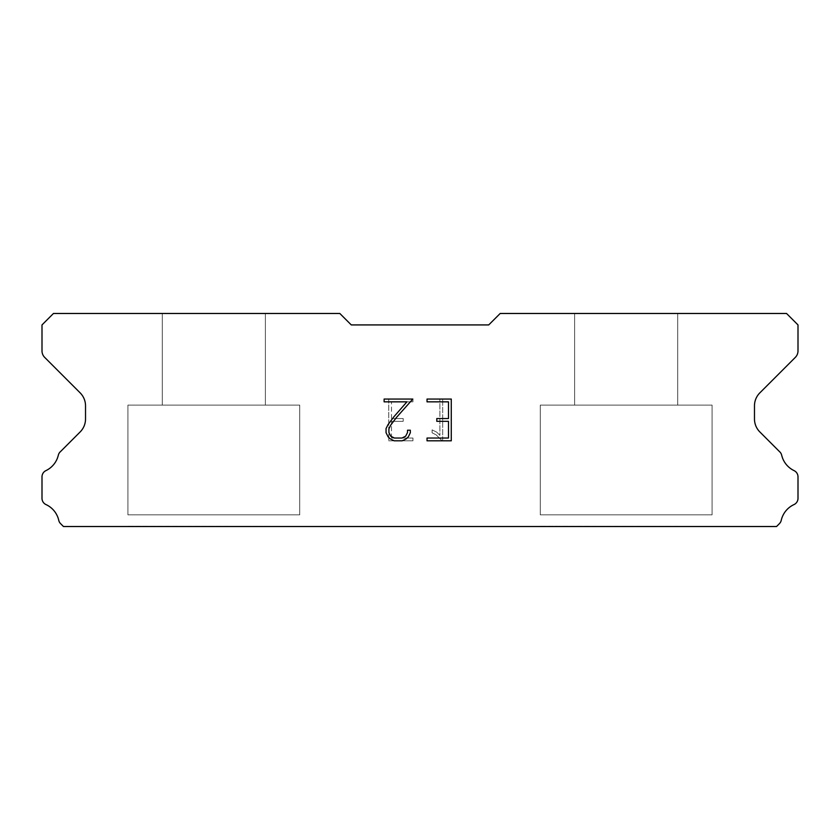 <?xml version="1.0" encoding="UTF-8"?>
<svg xmlns="http://www.w3.org/2000/svg" width="840" height="840" viewBox="0 0 840 840"><rect width="100%" height="100%" fill="white"/><g stroke="black" fill="none" stroke-linecap="round" stroke-linejoin="round"><path stroke-width="0.63" stroke-dasharray="4.2 3.15" d="M265.366 313.478L162.278 313.478L162.278 405.111L265.366 405.111L162.278 405.111L265.366 405.111L265.366 313.478L162.278 313.478L162.278 405.111L265.366 405.111L162.278 405.111L265.366 405.111L265.366 313.478L162.278 313.478L162.278 405.111L265.366 405.111L162.278 405.111L265.366 405.111L265.366 313.478L162.278 313.478L162.278 405.111L265.366 405.111L162.278 405.111L265.366 405.111L265.366 313.478L162.278 313.478L162.278 405.111L265.366 405.111L162.278 405.111L265.366 405.111L265.366 313.478L162.278 313.478L162.278 405.111L265.366 405.111L162.278 405.111L265.366 405.111L265.366 313.478L162.278 313.478L162.278 405.111L265.366 405.111L162.278 405.111L265.366 405.111L265.366 313.478L162.278 313.478L162.278 405.111L265.366 405.111L162.278 405.111L265.366 405.111L265.366 313.478L162.278 313.478L162.278 405.111L265.366 405.111L162.278 405.111L265.366 405.111L265.366 313.478L162.278 313.478L162.278 405.111L265.366 405.111L162.278 405.111L265.366 405.111L265.366 313.478L162.278 313.478L162.278 405.111L265.366 405.111L162.278 405.111L265.366 405.111L265.366 313.478L162.278 313.478L162.278 405.111L265.366 405.111L162.278 405.111L265.366 405.111L265.366 313.478L162.278 313.478L162.278 405.111L265.366 405.111L162.278 405.111L265.366 405.111L265.366 313.478L162.278 313.478L162.278 405.111L265.366 405.111L162.278 405.111L265.366 405.111L265.366 313.478L162.278 313.478L162.278 405.111L265.366 405.111L162.278 405.111L265.366 405.111L265.366 313.478L162.278 313.478L162.278 405.111L265.366 405.111L162.278 405.111L265.366 405.111L265.366 313.478L162.278 313.478L162.278 405.111L265.366 405.111L162.278 405.111L265.366 405.111L265.366 313.478L162.278 313.478L162.278 405.111L265.366 405.111L162.278 405.111L265.366 405.111L265.366 313.478L162.278 313.478L162.278 405.111L265.366 405.111L162.278 405.111L265.366 405.111L265.366 313.478L162.278 313.478L162.278 405.111L265.366 405.111L162.278 405.111L265.366 405.111L265.366 313.478L162.278 313.478L162.278 405.111L265.366 405.111L162.278 405.111L265.366 405.111L265.366 313.478L162.278 313.478L162.278 405.111L265.366 405.111L162.278 405.111L265.366 405.111L265.366 313.478L162.278 313.478L162.278 405.111L265.366 405.111L162.278 405.111L265.366 405.111L265.366 313.478L162.278 313.478L162.278 405.111L265.366 405.111L162.278 405.111L265.366 405.111L265.366 313.478L162.278 313.478L162.278 405.111L265.366 405.111L162.278 405.111L265.366 405.111L265.366 313.478L162.278 313.478L162.278 405.111L265.366 405.111L162.278 405.111L265.366 405.111L265.366 313.478L162.278 313.478L162.278 405.111L265.366 405.111L162.278 405.111L265.366 405.111L265.366 313.478L162.278 313.478L162.278 405.111L265.366 405.111L162.278 405.111L265.366 405.111L265.366 313.478L162.278 313.478L162.278 405.111L265.366 405.111L162.278 405.111L265.366 405.111L265.366 313.478L162.278 313.478L162.278 405.111L265.366 405.111L162.278 405.111L265.366 405.111L265.366 313.478L162.278 313.478L162.278 405.111L265.366 405.111L162.278 405.111L265.366 405.111L265.366 313.478L162.278 313.478L162.278 405.111L265.366 405.111L162.278 405.111L265.366 405.111L265.366 313.478L162.278 313.478L162.278 405.111L265.366 405.111L162.278 405.111L265.366 405.111L265.366 313.478L162.278 313.478L162.278 405.111L265.366 405.111L162.278 405.111L265.366 405.111L265.366 313.478L162.278 313.478L162.278 405.111L265.366 405.111L162.278 405.111L265.366 405.111L265.366 313.478L162.278 313.478L162.278 405.111L265.366 405.111L162.278 405.111L265.366 405.111L265.366 313.478L162.278 313.478L162.278 405.111L265.366 405.111L162.278 405.111L265.366 405.111L265.366 313.478L162.278 313.478L162.278 405.111L265.366 405.111L162.278 405.111L265.366 405.111L265.366 313.478L162.278 313.478L162.278 405.111L265.366 405.111L162.278 405.111L265.366 405.111L265.366 313.478L162.278 313.478L162.278 405.111L265.366 405.111L162.278 405.111L265.366 405.111L265.366 313.478L162.278 313.478L162.278 405.111L265.366 405.111L162.278 405.111L265.366 405.111L265.366 313.478L162.278 313.478L162.278 405.111L265.366 405.111L265.366 313.478L162.278 313.478L162.278 405.111L265.366 405.111L265.366 313.478L162.278 313.478L162.278 405.111L265.366 405.111L265.366 313.478L162.278 313.478L162.278 405.111L265.366 405.111L265.366 313.478L162.278 313.478L162.278 405.111L265.366 405.111L265.366 313.478L162.278 313.478L162.278 405.111L265.366 405.111L265.366 313.478L162.278 313.478L162.278 405.111L265.366 405.111L265.366 313.478L162.278 313.478L162.278 405.111L265.366 405.111L265.366 313.478L162.278 313.478L162.278 405.111L265.366 405.111L265.366 313.478L162.278 313.478L162.278 405.111L265.366 405.111L265.366 313.478L162.278 313.478L162.278 405.111L265.366 405.111L265.366 313.478L162.278 313.478L162.278 405.111L265.366 405.111L265.366 313.478L162.278 313.478L162.278 405.111L265.366 405.111L265.366 313.478L162.278 313.478L162.278 405.111L265.366 405.111L265.366 313.478L162.278 313.478L162.278 405.111L265.366 405.111L265.366 313.478L162.278 313.478L162.278 405.111L265.366 405.111L265.366 313.478L162.278 313.478L162.278 405.111L265.366 405.111L265.366 313.478L162.278 313.478L162.278 405.111L265.366 405.111L265.366 313.478L162.278 313.478L162.278 405.111L265.366 405.111L265.366 313.478L162.278 313.478L162.278 405.111L265.366 405.111L265.366 313.478L162.278 313.478L162.278 405.111L265.366 405.111L265.366 313.478L162.278 313.478L162.278 405.111L265.366 405.111L265.366 313.478L162.278 313.478L162.278 405.111L265.366 405.111L265.366 313.478L162.278 313.478L162.278 405.111L265.366 405.111L265.366 313.478L162.278 313.478L162.278 405.111L265.366 405.111L265.366 313.478L162.278 313.478L162.278 405.111L265.366 405.111L265.366 313.478L162.278 313.478L162.278 405.111L265.366 405.111L265.366 313.478L162.278 313.478L162.278 405.111L265.366 405.111L265.366 313.478L162.278 313.478L162.278 405.111L265.366 405.111L265.366 313.478L162.278 313.478L162.278 405.111L265.366 405.111L265.366 313.478L162.278 313.478L162.278 405.111L265.366 405.111L265.366 313.478L162.278 313.478L162.278 405.111L265.366 405.111L265.366 313.478L162.278 313.478L162.278 405.111L265.366 405.111L265.366 313.478L162.278 313.478L162.278 405.111L265.366 405.111L265.366 313.478L162.278 313.478L162.278 405.111L265.366 405.111L265.366 313.478L162.278 313.478L162.278 405.111L265.366 405.111L265.366 313.478L162.278 313.478L162.278 405.111L265.366 405.111L265.366 313.478L162.278 313.478L162.278 405.111L265.366 405.111L265.366 313.478L162.278 313.478L162.278 405.111L265.366 405.111L265.366 313.478L162.278 313.478L162.278 405.111L265.366 405.111L265.366 313.478L162.278 313.478L162.278 405.111L265.366 405.111L265.366 313.478L162.278 313.478L265.366 313.478M127.911 526.302L299.723 526.523L127.911 526.302M677.723 313.478L574.634 313.478L574.634 405.111L677.723 405.111L574.634 405.111L677.723 405.111L677.723 313.478L574.634 313.478L574.634 405.111L677.723 405.111L574.634 405.111L677.723 405.111L677.723 313.478L574.634 313.478L574.634 405.111L677.723 405.111L574.634 405.111L677.723 405.111L677.723 313.478L574.634 313.478L574.634 405.111L677.723 405.111L574.634 405.111L677.723 405.111L677.723 313.478L574.634 313.478L574.634 405.111L677.723 405.111L574.634 405.111L677.723 405.111L677.723 313.478L574.634 313.478L574.634 405.111L677.723 405.111L574.634 405.111L677.723 405.111L677.723 313.478L574.634 313.478L574.634 405.111L677.723 405.111L574.634 405.111L677.723 405.111L677.723 313.478L574.634 313.478L574.634 405.111L677.723 405.111L574.634 405.111L677.723 405.111L677.723 313.478L574.634 313.478L574.634 405.111L677.723 405.111L574.634 405.111L677.723 405.111L677.723 313.478L574.634 313.478L574.634 405.111L677.723 405.111L574.634 405.111L677.723 405.111L677.723 313.478L574.634 313.478L574.634 405.111L677.723 405.111L574.634 405.111L677.723 405.111L677.723 313.478L574.634 313.478L574.634 405.111L677.723 405.111L574.634 405.111L677.723 405.111L677.723 313.478L574.634 313.478L574.634 405.111L677.723 405.111L574.634 405.111L677.723 405.111L677.723 313.478L574.634 313.478L574.634 405.111L677.723 405.111L574.634 405.111L677.723 405.111L677.723 313.478L574.634 313.478L574.634 405.111L677.723 405.111L574.634 405.111L677.723 405.111L677.723 313.478L574.634 313.478L574.634 405.111L677.723 405.111L574.634 405.111L677.723 405.111L677.723 313.478L574.634 313.478L574.634 405.111L677.723 405.111L574.634 405.111L677.723 405.111L677.723 313.478L574.634 313.478L574.634 405.111L677.723 405.111L574.634 405.111L677.723 405.111L677.723 313.478L574.634 313.478L574.634 405.111L677.723 405.111L574.634 405.111L677.723 405.111L677.723 313.478L574.634 313.478L574.634 405.111L677.723 405.111L574.634 405.111L677.723 405.111L677.723 313.478L574.634 313.478L574.634 405.111L677.723 405.111L574.634 405.111L677.723 405.111L677.723 313.478L574.634 313.478L574.634 405.111L677.723 405.111L574.634 405.111L677.723 405.111L677.723 313.478L574.634 313.478L574.634 405.111L677.723 405.111L574.634 405.111L677.723 405.111L677.723 313.478L574.634 313.478L574.634 405.111L677.723 405.111L574.634 405.111L677.723 405.111L677.723 313.478L574.634 313.478L574.634 405.111L677.723 405.111L574.634 405.111L677.723 405.111L677.723 313.478L574.634 313.478L574.634 405.111L677.723 405.111L574.634 405.111L677.723 405.111L677.723 313.478L574.634 313.478L574.634 405.111L677.723 405.111L574.634 405.111L677.723 405.111L677.723 313.478L574.634 313.478L574.634 405.111L677.723 405.111L574.634 405.111L677.723 405.111L677.723 313.478L574.634 313.478L574.634 405.111L677.723 405.111L574.634 405.111L677.723 405.111L677.723 313.478L574.634 313.478L574.634 405.111L677.723 405.111L574.634 405.111L677.723 405.111L677.723 313.478L574.634 313.478L574.634 405.111L677.723 405.111L574.634 405.111L677.723 405.111L677.723 313.478L574.634 313.478L574.634 405.111L677.723 405.111L574.634 405.111L677.723 405.111L677.723 313.478L574.634 313.478L574.634 405.111L677.723 405.111L574.634 405.111L677.723 405.111L677.723 313.478L574.634 313.478L574.634 405.111L677.723 405.111L574.634 405.111L677.723 405.111L677.723 313.478L574.634 313.478L574.634 405.111L677.723 405.111L574.634 405.111L677.723 405.111L677.723 313.478L574.634 313.478L574.634 405.111L677.723 405.111L574.634 405.111L677.723 405.111L677.723 313.478L574.634 313.478L574.634 405.111L677.723 405.111L574.634 405.111L677.723 405.111L677.723 313.478L574.634 313.478L574.634 405.111L677.723 405.111L574.634 405.111L677.723 405.111L677.723 313.478L574.634 313.478L574.634 405.111L677.723 405.111L574.634 405.111L677.723 405.111L677.723 313.478L574.634 313.478L574.634 405.111L677.723 405.111L574.634 405.111L677.723 405.111L677.723 313.478L574.634 313.478L574.634 405.111L677.723 405.111L574.634 405.111L677.723 405.111L677.723 313.478L574.634 313.478L574.634 405.111L677.723 405.111L677.723 313.478L574.634 313.478L574.634 405.111L677.723 405.111L677.723 313.478L574.634 313.478L574.634 405.111L677.723 405.111L677.723 313.478L574.634 313.478L574.634 405.111L677.723 405.111L677.723 313.478L574.634 313.478L574.634 405.111L677.723 405.111L677.723 313.478L574.634 313.478L574.634 405.111L677.723 405.111L677.723 313.478L574.634 313.478L574.634 405.111L677.723 405.111L677.723 313.478L574.634 313.478L574.634 405.111L677.723 405.111L677.723 313.478L574.634 313.478L574.634 405.111L677.723 405.111L677.723 313.478L574.634 313.478L574.634 405.111L677.723 405.111L677.723 313.478L574.634 313.478L574.634 405.111L677.723 405.111L677.723 313.478L574.634 313.478L574.634 405.111L677.723 405.111L677.723 313.478L574.634 313.478L574.634 405.111L677.723 405.111L677.723 313.478L574.634 313.478L574.634 405.111L677.723 405.111L677.723 313.478L574.634 313.478L574.634 405.111L677.723 405.111L677.723 313.478L574.634 313.478L574.634 405.111L677.723 405.111L677.723 313.478L574.634 313.478L574.634 405.111L677.723 405.111L677.723 313.478L574.634 313.478L574.634 405.111L677.723 405.111L677.723 313.478L574.634 313.478L574.634 405.111L677.723 405.111L677.723 313.478L574.634 313.478L574.634 405.111L677.723 405.111L677.723 313.478L574.634 313.478L574.634 405.111L677.723 405.111L677.723 313.478L574.634 313.478L574.634 405.111L677.723 405.111L677.723 313.478L574.634 313.478L574.634 405.111L677.723 405.111L677.723 313.478L574.634 313.478L574.634 405.111L677.723 405.111L677.723 313.478L574.634 313.478L574.634 405.111L677.723 405.111L677.723 313.478L574.634 313.478L574.634 405.111L677.723 405.111L677.723 313.478L574.634 313.478L574.634 405.111L677.723 405.111L677.723 313.478L574.634 313.478L574.634 405.111L677.723 405.111L677.723 313.478L574.634 313.478L574.634 405.111L677.723 405.111L677.723 313.478L574.634 313.478L574.634 405.111L677.723 405.111L677.723 313.478L574.634 313.478L574.634 405.111L677.723 405.111L677.723 313.478L574.634 313.478L574.634 405.111L677.723 405.111L677.723 313.478L574.634 313.478L574.634 405.111L677.723 405.111L677.723 313.478L574.634 313.478L574.634 405.111L677.723 405.111L677.723 313.478L574.634 313.478L574.634 405.111L677.723 405.111L677.723 313.478L574.634 313.478L574.634 405.111L677.723 405.111L677.723 313.478L574.634 313.478L574.634 405.111L677.723 405.111L677.723 313.478L574.634 313.478L574.634 405.111L677.723 405.111L677.723 313.478L574.634 313.478L574.634 405.111L677.723 405.111L677.723 313.478L574.634 313.478L574.634 405.111L677.723 405.111L677.723 313.478L574.634 313.478L574.634 405.111L677.723 405.111L677.723 313.478L574.634 313.478L677.723 313.478M540.278 526.302L712.089 526.523L540.278 526.302M712.089 405.111L540.278 405.111L540.278 514.846L712.089 514.846L540.278 514.846L712.089 514.846L712.089 405.111L540.278 405.111L540.278 514.846L712.089 514.846L540.278 514.846L712.089 514.846L712.089 405.111L540.278 405.111L540.278 514.846L712.089 514.846L540.278 514.846L712.089 514.846L712.089 405.111L540.278 405.111L540.278 514.846L712.089 514.846L540.278 514.846L712.089 514.846L712.089 405.111L540.278 405.111L540.278 514.846L712.089 514.846L540.278 514.846L712.089 514.846L712.089 405.111L540.278 405.111L540.278 514.846L712.089 514.846L540.278 514.846L712.089 514.846L712.089 405.111L540.278 405.111L540.278 514.846L712.089 514.846L540.278 514.846L712.089 514.846L712.089 405.111L540.278 405.111L540.278 514.846L712.089 514.846L540.278 514.846L712.089 514.846L712.089 405.111L540.278 405.111L540.278 514.846L712.089 514.846L540.278 514.846L712.089 514.846L712.089 405.111L540.278 405.111L540.278 514.846L712.089 514.846L540.278 514.846L712.089 514.846L712.089 405.111L540.278 405.111L540.278 514.846L712.089 514.846L540.278 514.846L712.089 514.846L712.089 405.111L540.278 405.111L540.278 514.846L712.089 514.846L540.278 514.846L712.089 514.846L712.089 405.111L540.278 405.111L540.278 514.846L712.089 514.846L540.278 514.846L712.089 514.846L712.089 405.111L540.278 405.111L540.278 514.846L712.089 514.846L540.278 514.846L712.089 514.846L712.089 405.111L540.278 405.111L540.278 514.846L712.089 514.846L540.278 514.846L712.089 514.846L712.089 405.111L540.278 405.111L540.278 514.846L712.089 514.846L540.278 514.846L712.089 514.846L712.089 405.111L540.278 405.111L540.278 514.846L712.089 514.846L540.278 514.846L712.089 514.846L712.089 405.111L540.278 405.111L540.278 514.846L712.089 514.846L540.278 514.846L712.089 514.846L712.089 405.111L540.278 405.111L540.278 514.846L712.089 514.846L540.278 514.846L712.089 514.846L712.089 405.111L540.278 405.111L540.278 514.846L712.089 514.846L540.278 514.846L712.089 514.846L712.089 405.111L540.278 405.111L540.278 514.846L712.089 514.846L540.278 514.846L712.089 514.846L712.089 405.111L540.278 405.111L540.278 514.846L712.089 514.846L540.278 514.846L712.089 514.846L712.089 405.111L540.278 405.111L540.278 514.846L712.089 514.846L540.278 514.846L712.089 514.846L712.089 405.111L540.278 405.111L540.278 514.846L712.089 514.846L540.278 514.846L712.089 514.846L712.089 405.111L540.278 405.111L540.278 514.846L712.089 514.846L540.278 514.846L712.089 514.846L712.089 405.111L540.278 405.111L540.278 514.846L712.089 514.846L540.278 514.846L712.089 514.846L712.089 405.111L540.278 405.111L540.278 514.846L712.089 514.846L540.278 514.846L712.089 514.846L712.089 405.111L540.278 405.111L540.278 514.846L712.089 514.846L540.278 514.846L712.089 514.846L712.089 405.111L540.278 405.111L540.278 514.846L712.089 514.846L540.278 514.846L712.089 514.846L712.089 405.111L540.278 405.111L540.278 514.846L712.089 514.846L540.278 514.846L712.089 514.846L712.089 405.111L540.278 405.111L540.278 514.846L712.089 514.846L540.278 514.846L712.089 514.846L712.089 405.111L540.278 405.111L540.278 514.846L712.089 514.846L540.278 514.846L712.089 514.846L712.089 405.111L540.278 405.111L540.278 514.846L712.089 514.846L540.278 514.846L712.089 514.846L712.089 405.111L540.278 405.111L540.278 514.846L712.089 514.846L540.278 514.846L712.089 514.846L712.089 405.111L540.278 405.111L540.278 514.846L712.089 514.846L540.278 514.846L712.089 514.846L712.089 405.111L540.278 405.111L540.278 514.846L712.089 514.846L540.278 514.846L712.089 514.846L712.089 405.111L540.278 405.111L540.278 514.846L712.089 514.846L540.278 514.846L712.089 514.846L712.089 405.111L540.278 405.111L540.278 514.846L712.089 514.846L540.278 514.846L712.089 514.846L712.089 405.111L540.278 405.111L540.278 514.846L712.089 514.846L540.278 514.846L712.089 514.846L712.089 405.111L540.278 405.111L540.278 514.846L712.089 514.846L540.278 514.846L712.089 514.846L712.089 405.111L540.278 405.111L540.278 514.846L712.089 514.846L540.278 514.846L712.089 514.846L712.089 405.111L540.278 405.111L540.278 514.846L712.089 514.846L712.089 405.111L540.278 405.111L540.278 514.846L712.089 514.846L712.089 405.111L540.278 405.111L540.278 514.846L712.089 514.846L712.089 405.111L540.278 405.111L540.278 514.846L712.089 514.846L712.089 405.111L540.278 405.111L540.278 514.846L712.089 514.846L712.089 405.111L540.278 405.111L540.278 514.846L712.089 514.846L712.089 405.111L540.278 405.111L540.278 514.846L712.089 514.846L712.089 405.111L540.278 405.111L540.278 514.846L712.089 514.846L712.089 405.111L540.278 405.111L540.278 514.846L712.089 514.846L712.089 405.111L540.278 405.111L540.278 514.846L712.089 514.846L712.089 405.111L540.278 405.111L540.278 514.846L712.089 514.846L712.089 405.111L540.278 405.111L540.278 514.846L712.089 514.846L712.089 405.111L540.278 405.111L540.278 514.846L712.089 514.846L712.089 405.111L540.278 405.111L540.278 514.846L712.089 514.846L712.089 405.111L540.278 405.111L540.278 514.846L712.089 514.846L712.089 405.111L540.278 405.111L540.278 514.846L712.089 514.846L712.089 405.111L540.278 405.111L540.278 514.846L712.089 514.846L712.089 405.111L540.278 405.111L540.278 514.846L712.089 514.846L712.089 405.111L540.278 405.111L540.278 514.846L712.089 514.846L712.089 405.111L540.278 405.111L540.278 514.846L712.089 514.846L712.089 405.111L540.278 405.111L540.278 514.846L712.089 514.846L712.089 405.111L540.278 405.111L540.278 514.846L712.089 514.846L712.089 405.111L540.278 405.111L540.278 514.846L712.089 514.846L712.089 405.111L540.278 405.111L540.278 514.846L712.089 514.846L712.089 405.111L540.278 405.111L540.278 514.846L712.089 514.846L712.089 405.111L540.278 405.111L540.278 514.846L712.089 514.846L712.089 405.111L540.278 405.111L540.278 514.846L712.089 514.846L712.089 405.111L540.278 405.111L540.278 514.846L712.089 514.846L712.089 405.111L540.278 405.111L540.278 514.846L712.089 514.846L712.089 405.111L540.278 405.111L540.278 514.846L712.089 514.846L712.089 405.111L540.278 405.111L540.278 514.846L712.089 514.846L712.089 405.111L540.278 405.111L540.278 514.846L712.089 514.846L712.089 405.111L540.278 405.111L540.278 514.846L712.089 514.846L712.089 405.111L540.278 405.111L540.278 514.846L712.089 514.846L712.089 405.111L540.278 405.111L540.278 514.846L712.089 514.846L712.089 405.111L540.278 405.111L540.278 514.846L712.089 514.846L712.089 405.111L540.278 405.111L540.278 514.846L712.089 514.846L712.089 405.111L540.278 405.111L540.278 514.846L712.089 514.846L712.089 405.111L540.278 405.111L540.278 514.846L712.089 514.846L712.089 405.111L540.278 405.111L540.278 514.846L712.089 514.846L712.089 405.111L540.278 405.111L540.278 514.846L712.089 514.846L712.089 405.111L540.278 405.111L712.089 405.111M299.723 405.111L127.911 405.111L127.911 514.846L299.723 514.846L127.911 514.846L299.723 514.846L299.723 405.111L127.911 405.111L127.911 514.846L299.723 514.846L127.911 514.846L299.723 514.846L299.723 405.111L127.911 405.111L127.911 514.846L299.723 514.846L127.911 514.846L299.723 514.846L299.723 405.111L127.911 405.111L127.911 514.846L299.723 514.846L127.911 514.846L299.723 514.846L299.723 405.111L127.911 405.111L127.911 514.846L299.723 514.846L127.911 514.846L299.723 514.846L299.723 405.111L127.911 405.111L127.911 514.846L299.723 514.846L127.911 514.846L299.723 514.846L299.723 405.111L127.911 405.111L127.911 514.846L299.723 514.846L127.911 514.846L299.723 514.846L299.723 405.111L127.911 405.111L127.911 514.846L299.723 514.846L127.911 514.846L299.723 514.846L299.723 405.111L127.911 405.111L127.911 514.846L299.723 514.846L127.911 514.846L299.723 514.846L299.723 405.111L127.911 405.111L127.911 514.846L299.723 514.846L127.911 514.846L299.723 514.846L299.723 405.111L127.911 405.111L127.911 514.846L299.723 514.846L127.911 514.846L299.723 514.846L299.723 405.111L127.911 405.111L127.911 514.846L299.723 514.846L127.911 514.846L299.723 514.846L299.723 405.111L127.911 405.111L127.911 514.846L299.723 514.846L127.911 514.846L299.723 514.846L299.723 405.111L127.911 405.111L127.911 514.846L299.723 514.846L127.911 514.846L299.723 514.846L299.723 405.111L127.911 405.111L127.911 514.846L299.723 514.846L127.911 514.846L299.723 514.846L299.723 405.111L127.911 405.111L127.911 514.846L299.723 514.846L127.911 514.846L299.723 514.846L299.723 405.111L127.911 405.111L127.911 514.846L299.723 514.846L127.911 514.846L299.723 514.846L299.723 405.111L127.911 405.111L127.911 514.846L299.723 514.846L127.911 514.846L299.723 514.846L299.723 405.111L127.911 405.111L127.911 514.846L299.723 514.846L127.911 514.846L299.723 514.846L299.723 405.111L127.911 405.111L127.911 514.846L299.723 514.846L127.911 514.846L299.723 514.846L299.723 405.111L127.911 405.111L127.911 514.846L299.723 514.846L127.911 514.846L299.723 514.846L299.723 405.111L127.911 405.111L127.911 514.846L299.723 514.846L127.911 514.846L299.723 514.846L299.723 405.111L127.911 405.111L127.911 514.846L299.723 514.846L127.911 514.846L299.723 514.846L299.723 405.111L127.911 405.111L127.911 514.846L299.723 514.846L127.911 514.846L299.723 514.846L299.723 405.111L127.911 405.111L127.911 514.846L299.723 514.846L127.911 514.846L299.723 514.846L299.723 405.111L127.911 405.111L127.911 514.846L299.723 514.846L127.911 514.846L299.723 514.846L299.723 405.111L127.911 405.111L127.911 514.846L299.723 514.846L127.911 514.846L299.723 514.846L299.723 405.111L127.911 405.111L127.911 514.846L299.723 514.846L127.911 514.846L299.723 514.846L299.723 405.111L127.911 405.111L127.911 514.846L299.723 514.846L127.911 514.846L299.723 514.846L299.723 405.111L127.911 405.111L127.911 514.846L299.723 514.846L127.911 514.846L299.723 514.846L299.723 405.111L127.911 405.111L127.911 514.846L299.723 514.846L127.911 514.846L299.723 514.846L299.723 405.111L127.911 405.111L127.911 514.846L299.723 514.846L127.911 514.846L299.723 514.846L299.723 405.111L127.911 405.111L127.911 514.846L299.723 514.846L127.911 514.846L299.723 514.846L299.723 405.111L127.911 405.111L127.911 514.846L299.723 514.846L127.911 514.846L299.723 514.846L299.723 405.111L127.911 405.111L127.911 514.846L299.723 514.846L127.911 514.846L299.723 514.846L299.723 405.111L127.911 405.111L127.911 514.846L299.723 514.846L127.911 514.846L299.723 514.846L299.723 405.111L127.911 405.111L127.911 514.846L299.723 514.846L127.911 514.846L299.723 514.846L299.723 405.111L127.911 405.111L127.911 514.846L299.723 514.846L127.911 514.846L299.723 514.846L299.723 405.111L127.911 405.111L127.911 514.846L299.723 514.846L127.911 514.846L299.723 514.846L299.723 405.111L127.911 405.111L127.911 514.846L299.723 514.846L127.911 514.846L299.723 514.846L299.723 405.111L127.911 405.111L127.911 514.846L299.723 514.846L127.911 514.846L299.723 514.846L299.723 405.111L127.911 405.111L127.911 514.846L299.723 514.846L299.723 405.111L127.911 405.111L127.911 514.846L299.723 514.846L299.723 405.111L127.911 405.111L127.911 514.846L299.723 514.846L299.723 405.111L127.911 405.111L127.911 514.846L299.723 514.846L299.723 405.111L127.911 405.111L127.911 514.846L299.723 514.846L299.723 405.111L127.911 405.111L127.911 514.846L299.723 514.846L299.723 405.111L127.911 405.111L127.911 514.846L299.723 514.846L299.723 405.111L127.911 405.111L127.911 514.846L299.723 514.846L299.723 405.111L127.911 405.111L127.911 514.846L299.723 514.846L299.723 405.111L127.911 405.111L127.911 514.846L299.723 514.846L299.723 405.111L127.911 405.111L127.911 514.846L299.723 514.846L299.723 405.111L127.911 405.111L127.911 514.846L299.723 514.846L299.723 405.111L127.911 405.111L127.911 514.846L299.723 514.846L299.723 405.111L127.911 405.111L127.911 514.846L299.723 514.846L299.723 405.111L127.911 405.111L127.911 514.846L299.723 514.846L299.723 405.111L127.911 405.111L127.911 514.846L299.723 514.846L299.723 405.111L127.911 405.111L127.911 514.846L299.723 514.846L299.723 405.111L127.911 405.111L127.911 514.846L299.723 514.846L299.723 405.111L127.911 405.111L127.911 514.846L299.723 514.846L299.723 405.111L127.911 405.111L127.911 514.846L299.723 514.846L299.723 405.111L127.911 405.111L127.911 514.846L299.723 514.846L299.723 405.111L127.911 405.111L127.911 514.846L299.723 514.846L299.723 405.111L127.911 405.111L127.911 514.846L299.723 514.846L299.723 405.111L127.911 405.111L127.911 514.846L299.723 514.846L299.723 405.111L127.911 405.111L127.911 514.846L299.723 514.846L299.723 405.111L127.911 405.111L127.911 514.846L299.723 514.846L299.723 405.111L127.911 405.111L127.911 514.846L299.723 514.846L299.723 405.111L127.911 405.111L127.911 514.846L299.723 514.846L299.723 405.111L127.911 405.111L127.911 514.846L299.723 514.846L299.723 405.111L127.911 405.111L127.911 514.846L299.723 514.846L299.723 405.111L127.911 405.111L127.911 514.846L299.723 514.846L299.723 405.111L127.911 405.111L127.911 514.846L299.723 514.846L299.723 405.111L127.911 405.111L127.911 514.846L299.723 514.846L299.723 405.111L127.911 405.111L127.911 514.846L299.723 514.846L299.723 405.111L127.911 405.111L127.911 514.846L299.723 514.846L299.723 405.111L127.911 405.111L127.911 514.846L299.723 514.846L299.723 405.111L127.911 405.111L127.911 514.846L299.723 514.846L299.723 405.111L127.911 405.111L127.911 514.846L299.723 514.846L299.723 405.111L127.911 405.111L127.911 514.846L299.723 514.846L299.723 405.111L127.911 405.111L127.911 514.846L299.723 514.846L299.723 405.111L127.911 405.111L127.911 514.846L299.723 514.846L299.723 405.111L127.911 405.111L299.723 405.111M391.514 438.029L391.514 421.323L391.514 438.029L412.965 438.029L391.514 438.029M391.514 421.323L403.2 421.323L391.514 421.323M403.2 421.323L403.2 418.541L403.2 421.323M403.2 418.541L391.514 418.541L403.2 418.541M391.514 418.541L391.514 401.846L391.514 418.541M391.514 401.846L412.965 401.846L391.514 401.846M412.965 401.846L412.965 399.053L412.965 401.846M412.965 440.811L412.965 438.029L412.965 440.811L388.731 440.811L412.965 440.811M388.731 399.053L388.731 440.811L388.731 399.053L412.965 399.053L388.731 399.053M432.096 429.87L432.096 432.81L432.096 429.87L436.716 432.159L432.096 429.87M432.096 432.81L436.17 434.868L432.096 432.81M436.17 434.868L442.092 440.759L436.17 434.868M442.092 440.759L442.68 440.759L442.092 440.759M442.68 440.759L442.68 399L442.68 440.759M439.897 435.362L436.716 432.159L439.897 435.362L439.897 399L439.897 435.362M442.68 399L439.897 399L442.68 399M488.723 324.923L351.278 324.923L339.822 313.478L53.456 313.478L42 324.923L42 350.91A9.167 9.167 0 0 0 44.688 357.389L80.157 392.868A18.323 18.323 0 0 1 85.523 405.825L85.523 418.981A18.323 18.323 0 0 1 80.157 431.939L60.606 451.5A6.878 6.878 0 0 0 58.285 455.354A22.911 22.911 0 0 1 45.906 470.631A6.878 6.878 0 0 0 42 476.826L42 498.341A6.878 6.878 0 0 0 46.001 504.578A22.911 22.911 0 0 1 58.758 520.327A6.878 6.878 0 0 0 60.606 523.667L63.462 526.523L776.538 526.523L779.394 523.667A6.878 6.878 0 0 0 781.242 520.327A22.911 22.911 0 0 1 794 504.578A6.878 6.878 0 0 0 798 498.341L798 476.826A6.878 6.878 0 0 0 794.094 470.631A22.911 22.911 0 0 1 781.715 455.354A6.878 6.878 0 0 0 779.394 451.5L759.843 431.939A18.323 18.323 0 0 1 754.477 418.981L754.477 405.825A18.323 18.323 0 0 1 759.843 392.868L795.312 357.389A9.167 9.167 0 0 0 798 350.91L798 324.923L786.545 313.478L500.178 313.478L488.723 324.923M712.089 526.523L540.278 526.523L712.089 526.523M299.723 526.523L127.911 526.523L299.723 526.523"/><path stroke-width="1.26" d="M448.487 438.029L448.487 421.323L448.487 438.029L427.035 438.029L448.487 438.029M448.487 421.323L436.8 421.323L448.487 421.323M436.8 421.323L436.8 418.541L436.8 421.323M436.8 418.541L448.487 418.541L436.8 418.541M448.487 418.541L448.487 401.846L448.487 418.541M448.487 401.846L427.035 401.846L448.487 401.846M427.035 401.846L427.035 399.053L427.035 401.846M427.035 440.811L427.035 438.029L427.035 440.811L451.269 440.811L427.035 440.811M451.269 399.053L451.269 440.811L451.269 399.053L427.035 399.053L451.269 399.053M410.33 430.227L410.33 432.726L410.33 430.227L407.505 430.227L410.33 430.227M410.33 432.726L408.345 436.81L410.33 432.726M408.345 436.81L406.276 438.837L408.345 436.81M406.276 438.837L402.203 440.811L406.276 438.837M402.203 440.811L394.181 440.811L402.203 440.811M394.181 440.811L390.128 438.806L394.181 440.811M390.128 438.806L388.07 436.769L390.128 438.806M388.07 436.769L386.054 432.684L388.07 436.769M386.054 432.684L386.054 428.558L386.054 432.684M386.054 428.558L388.07 424.557L386.054 428.558M388.07 424.557L393.96 416.703L388.07 424.557M393.96 416.703L406.928 401.846L393.96 416.703M406.928 401.846L384.122 401.846L406.928 401.846M384.122 401.846L384.122 399.053L384.122 401.846M407.505 432.516L407.505 430.227L407.505 432.516L405.657 436.181L407.505 432.516M401.982 438.029L405.657 436.181L401.982 438.029L394.422 438.029L401.982 438.029M390.726 436.191L394.422 438.029L390.726 436.191L388.909 432.516L390.726 436.191M388.909 428.852L388.909 432.516L388.909 428.852L390.779 425.04L388.909 428.852M396.575 417.322L390.779 425.04L396.575 417.322L412.829 399.053L396.575 417.322M384.122 399.053L412.829 399.053L384.122 399.053M488.723 324.923L500.178 313.478L786.545 313.478L798 324.923L798 350.91A9.167 9.167 0 0 1 795.312 357.389L759.843 392.868A18.323 18.323 0 0 0 754.477 405.825L754.477 418.981A18.323 18.323 0 0 0 759.843 431.939L779.394 451.5A6.878 6.878 0 0 1 781.715 455.354A22.911 22.911 0 0 0 794.094 470.631A6.878 6.878 0 0 1 798 476.826L798 498.341A6.878 6.878 0 0 1 794 504.578A22.911 22.911 0 0 0 781.242 520.327A6.878 6.878 0 0 1 779.394 523.667L776.538 526.523L63.462 526.523L60.606 523.667A6.878 6.878 0 0 1 58.758 520.327A22.911 22.911 0 0 0 46.001 504.578A6.878 6.878 0 0 1 42 498.341L42 476.826A6.878 6.878 0 0 1 45.906 470.631A22.911 22.911 0 0 0 58.285 455.354A6.878 6.878 0 0 1 60.606 451.5L80.157 431.939A18.323 18.323 0 0 0 85.523 418.981L85.523 405.825A18.323 18.323 0 0 0 80.157 392.868L44.688 357.389A9.167 9.167 0 0 1 42 350.91L42 324.923L53.456 313.478L339.822 313.478L351.278 324.923L488.723 324.923"/></g></svg>

